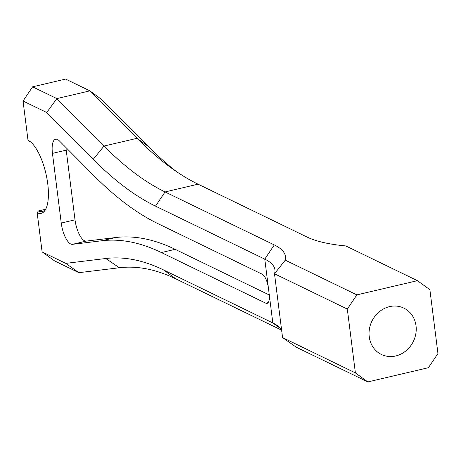 <?xml version="1.0" encoding="UTF-8"?>
<svg xmlns="http://www.w3.org/2000/svg" width="461" height="461" viewBox="0 0 461 461"><rect width="100%" height="100%" fill="white"/><g stroke="black" fill="none" stroke-linecap="round" stroke-linejoin="round"><path stroke-width="0.69" d="M416.029 325.806A25.758 23.062 115.9 0 0 403.876 308.127A25.758 23.062 115.9 0 0 379.242 311.815A25.758 23.062 115.9 0 0 369.244 336.789A25.758 23.062 115.9 0 0 381.397 354.469A25.758 23.062 115.9 0 0 406.026 350.781A25.758 23.062 115.9 0 0 416.029 325.806M30.472 141.821A36.361 13.092 -103.2 0 0 29.556 141.314L28 140.184L23.05 101.017L32.593 86.829L56.864 98.602L104.002 146.056A606.025 218.168 -103.2 0 0 165.061 191.937L274.307 244.929A133.327 34.909 172.8 0 1 285.267 260.154L356.866 294.884L347.323 309.072L355.385 372.903L367.861 381.921L296.262 347.196L282.564 337.579L274.502 273.753A121.203 31.74 -7.2 0 0 274.923 269.771A121.203 31.74 -7.2 0 0 264.764 259.122L155.518 206.13A618.149 222.53 76.8 0 1 93.237 159.327L46.722 112.501L23.05 101.017M28 140.184A37.877 13.634 76.8 0 1 29.717 141.233A37.877 13.634 76.8 0 1 45.852 173.336A37.877 13.634 76.8 0 1 45.685 209.271A37.877 13.634 76.8 0 1 37.162 212.717L38.355 210.948A36.361 13.092 -103.2 0 0 42.262 211.53A36.361 13.092 -103.2 0 0 46.1 208.407M281.636 330.191L176.056 278.98A606.025 218.168 -103.2 0 0 119.376 267.749L78.854 272.682L54.582 260.909L42.107 251.885L37.162 212.717M42.107 251.885L65.785 263.369L105.771 258.5A618.149 222.53 76.8 0 1 163.58 269.956L272.826 322.948A121.203 31.74 172.8 0 1 277.401 325.627A121.203 31.74 172.8 0 1 281.59 329.846M269.161 293.939A12.119 4.362 76.8 0 1 267.075 303.384A12.119 4.362 76.8 0 1 265.772 303.188L161.385 252.547A636.33 229.077 -103.2 0 0 101.869 240.757L72.435 244.342A18.181 6.546 76.8 0 1 61.255 223.066L52.45 153.386A18.181 6.546 76.8 0 1 55.579 139.222A18.181 6.546 76.8 0 1 59.365 140.887L93.606 175.359A636.33 229.077 -103.2 0 0 157.72 223.539L262.107 274.174A12.119 4.362 76.8 0 1 268.429 288.137L272.826 322.948L280.726 328.664M367.861 381.921L428.407 367.711L437.95 353.524L429.888 289.692L417.412 280.674L345.813 245.944A133.327 34.909 172.8 0 1 307.331 237.179L198.086 184.187A606.025 218.168 76.8 0 1 170.587 167.452A606.025 218.168 76.8 0 1 137.032 138.306L89.889 90.852L101.766 99.582L148.281 146.408A618.149 222.53 -103.2 0 0 176.505 171.619M45.506 209.265L38.355 210.948M46.722 112.501L56.864 98.602L89.889 90.852L65.618 79.079L32.593 86.829M417.412 280.674L356.866 294.884M347.323 309.072L274.502 273.753L285.267 260.154M282.564 337.579L355.385 372.903M65.785 263.369L78.854 272.682M269.276 294.982L175.145 249.32A636.33 229.077 -103.2 0 0 115.63 237.53L86.195 241.115A18.181 6.546 76.8 0 1 75.016 219.834L66.211 150.159A18.181 6.546 76.8 0 1 65.963 147.526M268.429 288.137L264.764 259.122L274.307 244.929M148.281 146.408L137.032 138.306L104.002 146.056L93.237 159.327M198.086 184.187L165.061 191.937L155.518 206.13M176.056 278.98L163.58 269.956M119.376 267.749L105.771 258.5M268.158 302.629L265.772 303.188M175.145 249.32L161.385 252.547M115.63 237.53L101.869 240.757M86.195 241.115L72.435 244.342M75.016 219.834L61.255 223.066M66.211 150.159L52.45 153.386"/></g></svg>
